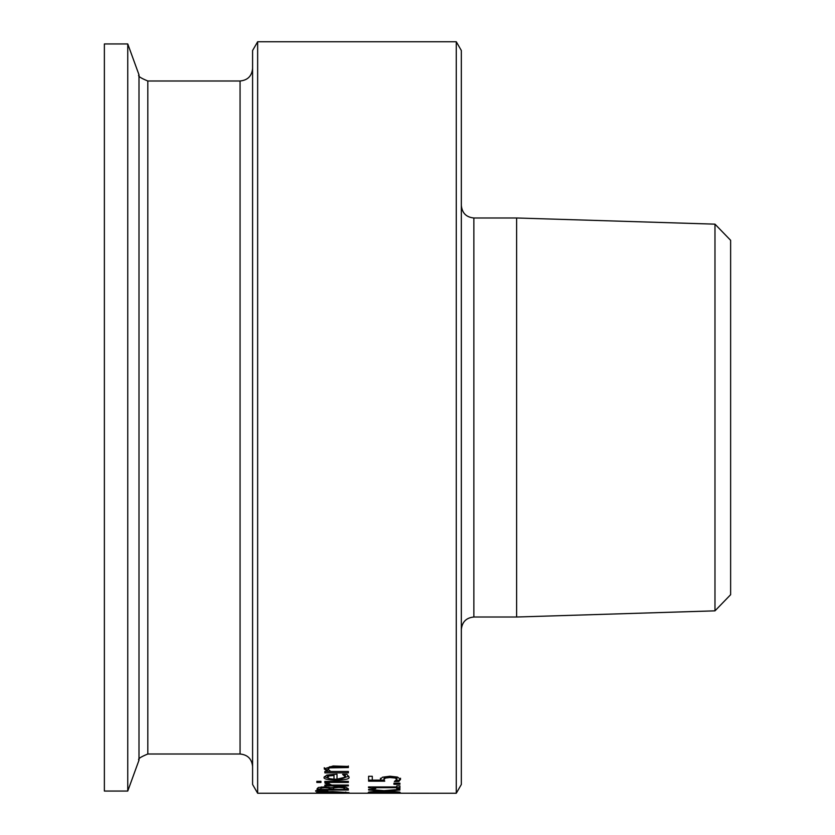 <?xml version="1.0" encoding="UTF-8"?>
<svg xmlns="http://www.w3.org/2000/svg" width="835" height="835" viewBox="0 0 835 835"><rect width="100%" height="100%" fill="white"/><g stroke="black" fill="none" stroke-linecap="round" stroke-linejoin="round"><path stroke-width="1.25" d="M384.079 780.109L380.624 780.109L380.447 778.241M372.285 780.109L380.624 780.109L380.447 779.326L382.409 777.218L389.966 776.226L397.502 777.082L400.57 779.316L398.796 781.518L394.36 781.518L396.949 779.295L395.038 778.001L389.945 777.531L385.426 778.053L383.975 779.514L384.737 781.184L368.6 781.184L368.6 776.279L372.285 776.279L372.285 780.109L368.6 780.109M396.949 779.295L396.949 778.22L395.038 776.915L389.945 776.435L385.426 776.967L383.975 778.439L383.975 779.514M400.57 778.241L398.796 780.443L396.176 780.443M385.426 778.053L385.426 776.967M395.038 778.001L395.038 776.915M398.796 781.518L398.796 780.443M338.739 786.633L345.826 787.238L348.362 788.751L348.362 790.046L317.049 790.046L317.049 788.856L318.312 787.499L324.095 786.904L330.952 787.697L338.739 786.633M348.362 788.991L344.803 788.991L344.803 787.916L343.488 786.768M333.238 788.991L329.762 788.991M320.598 788.991L317.049 788.991M333.238 788.772L333.238 789.472L344.803 789.472L343.488 787.822L338.916 787.426L334.042 787.875L333.238 788.772L334.042 786.81M334.042 787.875L334.042 786.883M343.488 787.822L343.488 786.862M320.598 788.887L320.598 789.472L329.762 789.472L328.719 787.99L324.679 787.687L321.412 787.969L320.598 788.887L321.412 786.904M321.412 787.969L321.412 786.987M329.762 788.772L329.679 787.384M319.993 792.634L345.419 792.634L332.706 791.966L319.993 792.634L319.648 791.997M345.753 792.008L345.419 792.634M320.619 793.073L316.382 792.634L320.619 791.924L332.706 791.59L349.02 792.634L320.619 792.822M348.362 781.403L348.362 782.395L324.857 782.395L324.857 781.403L348.362 781.403M327.831 790.818L315.651 790.714M327.831 791.131L315.651 791.225M348.8 776.352L336.735 779.222L334 779.17M345.439 776.915L342.601 774.358L346.911 774.358L348.894 776.905C350.199 778.711 346.149 779.848 336.735 780.297C327.163 779.848 322.988 778.815 324.199 777.197L326.819 775.068L337.016 774.222L337.016 779.201L341.098 779.003L345.272 777.489L345.439 775.83L344.396 774.316M330.378 778.888L324.324 776.644M344.396 775.412L344.396 774.358M329.272 775.903L327.445 777.27L327.445 776.174L329.272 774.807L329.272 775.903L334 775.475L334 774.379L329.272 774.807M327.445 777.27L329.303 778.648L334 779.201L334 775.475M328.364 785.067L324.992 783.157L329.094 783.157L328.917 783.7L331.683 785.067L348.362 785.067L348.362 785.881L324.857 785.881L324.857 785.067L328.364 785.067L328.364 784.002L324.857 782.458M330.702 784.816L328.364 784.816M328.917 783.7L328.917 783.157M348.362 765.987L348.362 767.553L329.71 767.845L327.957 769.254L327.957 768.137L329.71 766.728L348.362 766.436L333.113 765.987L324.199 768.858L327.477 771.477L327.477 770.371L324.199 767.741M327.957 769.254L330.796 771.477L348.362 771.477L348.362 772.866L324.857 772.866L324.857 771.477L327.477 771.477M348.362 771.477L324.857 771.477M316.841 781.383L320.953 781.33L316.841 781.383M320.953 781.33L320.953 782.458L316.841 782.458L316.841 781.33M388.118 793.229L456.275 793.25L456.275 41.75L257.65 41.75L257.65 793.25L388.118 793.229M398.639 793.177L367.943 792.885L390.623 792.311L397.679 792.498L400.57 792.906L398.639 793.177L398.639 792.561M369.874 793.156L369.874 792.519M387.43 790.954L399.913 792.112L384.236 791.204L368.6 792.091L380.854 790.922L368.6 789.993L368.6 789.378L384.027 790.661L399.913 789.378L399.913 790.035L387.43 790.954L387.43 790.411M384.236 791.204L384.236 790.641M372.859 788.626L368.496 787.541L368.496 786.956L396.719 786.956L396.719 785.881L399.913 785.881L399.913 788.626L396.719 788.626L396.719 787.687L375.729 787.687L375.729 788.626L372.859 788.626L372.4 786.956M375.729 787.572L372.859 787.572M399.913 787.572L396.719 787.572M375.729 787.687L375.729 786.956M396.719 787.687L396.719 786.956M399.913 783.157L399.913 784.305L393.922 784.305L393.922 783.157L399.913 783.157L393.922 783.157M257.65 41.75L252.587 50.517L252.587 784.482L257.65 793.25M456.275 793.25L461.337 784.482L461.337 50.517L456.275 41.75M714.979 417.5L714.979 610.844L516.614 617.013L516.614 217.987L714.979 224.156L714.979 417.5M714.979 610.844L730.625 594.697L730.625 240.303L714.979 224.156M138.996 760.184L138.996 74.816L127.755 43.942L127.755 791.058L138.996 760.184C137.41 759.109 140.353 757.053 147.816 754.005L147.816 80.995L240.062 80.995L240.062 754.005C247.671 754.746 251.846 758.921 252.587 766.53M127.755 43.942L104.375 43.942L104.375 791.058L127.755 791.058M389.945 777.531L389.945 776.435M338.916 787.426L338.916 786.633M324.679 787.687L324.679 786.914M328.719 787.99L328.719 787.217M336.735 780.297L336.735 779.222M334.96 767.553L334.96 766.436M329.71 767.845L329.71 766.728M461.337 629.538C462.079 621.929 466.254 617.754 473.862 617.013L473.862 217.987C466.254 217.246 462.079 213.071 461.337 205.462M138.996 74.816C137.41 75.891 140.353 77.947 147.816 80.995M147.816 754.005L240.062 754.005M473.862 617.013L516.614 617.013M473.862 217.987L516.614 217.987M240.062 80.995C247.671 80.254 251.846 76.079 252.587 68.47"/></g></svg>
